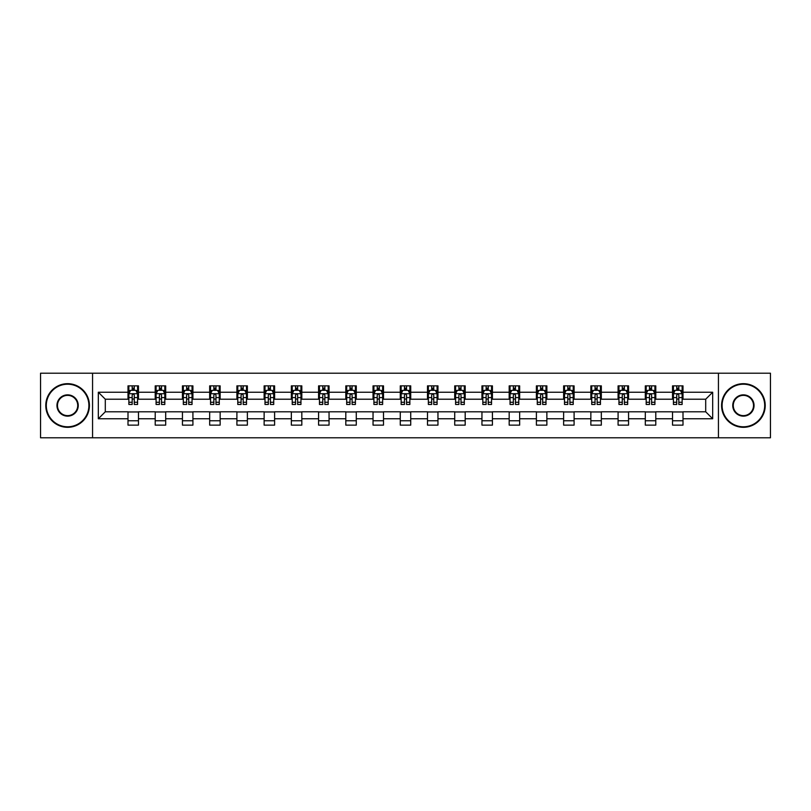 <?xml version="1.0" encoding="UTF-8"?>
<svg xmlns="http://www.w3.org/2000/svg" width="811" height="811" viewBox="0 0 811 811"><rect width="100%" height="100%" fill="white"/><g stroke="black" fill="none" stroke-linecap="round" stroke-linejoin="round"><path stroke-width="1.22" d="M718.434 437.788L770.45 437.788L770.45 373.212L718.434 373.212L718.434 437.788L92.566 437.788L92.566 373.212L40.55 373.212L40.55 437.788L92.566 437.788M718.434 373.212L92.566 373.212M683.004 392.24L683.004 385.864L672.532 385.864L672.532 392.24L655.785 392.24L655.785 385.864L645.313 385.864L645.313 392.24L628.555 392.24L628.555 385.864L618.083 385.864L618.083 392.24L601.326 392.24L601.326 385.864L590.854 385.864L590.854 392.24L574.097 392.24L574.097 385.864L563.625 385.864L563.625 392.24L546.867 392.24L546.867 385.864L536.395 385.864L536.395 392.24L519.648 392.24L519.648 385.864L509.176 385.864L509.176 392.24L492.419 392.24L492.419 385.864L481.947 385.864L481.947 392.24L465.19 392.24L465.19 385.864L454.718 385.864L454.718 392.24L437.96 392.24L437.96 385.864L427.488 385.864L427.488 392.24L410.731 392.24L410.731 385.864L400.269 385.864L400.269 392.24L383.512 392.24L383.512 385.864L373.04 385.864L373.04 392.24L356.282 392.24L356.282 385.864L345.81 385.864L345.81 392.24L329.053 392.24L329.053 385.864L318.581 385.864L318.581 392.24L301.824 392.24L301.824 385.864L291.352 385.864L291.352 392.24L274.605 392.24L274.605 385.864L264.133 385.864L264.133 392.24L247.375 392.24L247.375 385.864L236.903 385.864L236.903 392.24L220.146 392.24L220.146 385.864L209.674 385.864L209.674 392.24L192.917 392.24L192.917 385.864L182.445 385.864L182.445 392.24L165.687 392.24L165.687 385.864L155.215 385.864L155.215 392.24L138.468 392.24L138.468 385.864L127.996 385.864L127.996 392.24L98.324 392.24L98.324 418.76L105.298 411.785L127.996 411.785L127.996 425.136L138.468 425.136L138.468 411.785L155.215 411.785L155.215 425.136L165.687 425.136L165.687 411.785L182.445 411.785L182.445 425.136L192.917 425.136L192.917 411.785L209.674 411.785L209.674 425.136L220.146 425.136L220.146 411.785L236.903 411.785L236.903 425.136L247.375 425.136L247.375 411.785L264.133 411.785L264.133 425.136L274.605 425.136L274.605 411.785L291.352 411.785L291.352 425.136L301.824 425.136L301.824 411.785L318.581 411.785L318.581 425.136L329.053 425.136L329.053 411.785L345.81 411.785L345.81 425.136L356.282 425.136L356.282 411.785L373.04 411.785L373.04 425.136L383.512 425.136L383.512 411.785L400.269 411.785L400.269 425.136L410.731 425.136L410.731 411.785L427.488 411.785L427.488 425.136L437.96 425.136L437.96 411.785L454.718 411.785L454.718 425.136L465.19 425.136L465.19 411.785L481.947 411.785L481.947 425.136L492.419 425.136L492.419 411.785L509.176 411.785L509.176 425.136L519.648 425.136L519.648 411.785L536.395 411.785L536.395 425.136L546.867 425.136L546.867 411.785L563.625 411.785L563.625 425.136L574.097 425.136L574.097 411.785L590.854 411.785L590.854 425.136L601.326 425.136L601.326 411.785L618.083 411.785L618.083 425.136L628.555 425.136L628.555 411.785L645.313 411.785L645.313 425.136L655.785 425.136L655.785 411.785L672.532 411.785L672.532 425.136L683.004 425.136L683.004 411.785L705.702 411.785L705.702 399.215L683.004 399.215L683.004 392.24L712.676 392.24L712.676 418.76L683.004 418.76M672.532 418.76L655.785 418.76M645.313 418.76L628.555 418.76M618.083 418.76L601.326 418.76M590.854 418.76L574.097 418.76M563.625 418.76L546.867 418.76M536.395 418.76L519.648 418.76M509.176 418.76L492.419 418.76M481.947 418.76L465.19 418.76M454.718 418.76L437.96 418.76M427.488 418.76L410.731 418.76M400.269 418.76L383.512 418.76M373.04 418.76L356.282 418.76M345.81 418.76L329.053 418.76M318.581 418.76L301.824 418.76M291.352 418.76L274.605 418.76M264.133 418.76L247.375 418.76M236.903 418.76L220.146 418.76M209.674 418.76L192.917 418.76M182.445 418.76L165.687 418.76M155.215 418.76L138.468 418.76M127.996 418.76L98.324 418.76M672.532 392.24L672.532 399.215L655.785 399.215L655.785 392.24M645.313 392.24L645.313 399.215L628.555 399.215L628.555 392.24M618.083 392.24L618.083 399.215L601.326 399.215L601.326 392.24M590.854 392.24L590.854 399.215L574.097 399.215L574.097 392.24M563.625 392.24L563.625 399.215L546.867 399.215L546.867 392.24M536.395 392.24L536.395 399.215L519.648 399.215L519.648 392.24M509.176 392.24L509.176 399.215L492.419 399.215L492.419 392.24M481.947 392.24L481.947 399.215L465.19 399.215L465.19 392.24M454.718 392.24L454.718 399.215L437.96 399.215L437.96 392.24M427.488 392.24L427.488 399.215L410.731 399.215L410.731 392.24M400.269 392.24L400.269 399.215L383.512 399.215L383.512 392.24M373.04 392.24L373.04 399.215L356.282 399.215L356.282 392.24M345.81 392.24L345.81 399.215L329.053 399.215L329.053 392.24M318.581 392.24L318.581 399.215L301.824 399.215L301.824 392.24M291.352 392.24L291.352 399.215L274.605 399.215L274.605 392.24M264.133 392.24L264.133 399.215L247.375 399.215L247.375 392.24M236.903 392.24L236.903 399.215L220.146 399.215L220.146 392.24M209.674 392.24L209.674 399.215L192.917 399.215L192.917 392.24M182.445 392.24L182.445 399.215L165.687 399.215L165.687 392.24M155.215 392.24L155.215 399.215L138.468 399.215L138.468 392.24M127.996 392.24L127.996 399.215L105.298 399.215L98.324 392.24M105.298 399.215L105.298 411.785M712.676 418.76L705.702 411.785M705.702 399.215L712.676 392.24M127.996 390.233L128.868 390.233M132.183 390.233L134.271 390.233M137.586 390.233L138.468 390.233M127.996 399.042L128.868 399.042M132.183 399.042L134.271 399.042M137.586 399.042L138.468 399.042M127.996 411.958L138.468 411.958M127.996 420.767L138.468 420.767M155.215 411.958L165.687 411.958M155.215 420.767L165.687 420.767M155.215 390.233L156.087 390.233M159.412 390.233L161.501 390.233M164.815 390.233L165.687 390.233M155.215 399.042L156.087 399.042M159.412 399.042L161.501 399.042M164.815 399.042L165.687 399.042M182.445 411.958L192.917 411.958M182.445 420.767L192.917 420.767M182.445 390.233L183.316 390.233M186.631 390.233L188.73 390.233M192.045 390.233L192.917 390.233M182.445 399.042L183.316 399.042M186.631 399.042L188.73 399.042M192.045 399.042L192.917 399.042M209.674 411.958L220.146 411.958M209.674 420.767L220.146 420.767M209.674 390.233L210.546 390.233M213.861 390.233L215.959 390.233M219.274 390.233L220.146 390.233M209.674 399.042L210.546 399.042M213.861 399.042L215.959 399.042M219.274 399.042L220.146 399.042M236.903 411.958L247.375 411.958M236.903 420.767L247.375 420.767M236.903 390.233L237.775 390.233M241.09 390.233L243.188 390.233M246.503 390.233L247.375 390.233M236.903 399.042L237.775 399.042M241.09 399.042L243.188 399.042M246.503 399.042L247.375 399.042M264.133 411.958L274.605 411.958M264.133 420.767L274.605 420.767M264.133 390.233L265.004 390.233M268.319 390.233L270.408 390.233M273.723 390.233L274.605 390.233M264.133 399.042L265.004 399.042M268.319 399.042L270.408 399.042M273.723 399.042L274.605 399.042M291.352 411.958L301.824 411.958M291.352 420.767L301.824 420.767M291.352 390.233L292.224 390.233M295.549 390.233L297.637 390.233M300.952 390.233L301.824 390.233M291.352 399.042L292.224 399.042M295.549 399.042L297.637 399.042M300.952 399.042L301.824 399.042M318.581 411.958L329.053 411.958M318.581 420.767L329.053 420.767M318.581 390.233L319.453 390.233M322.768 390.233L324.866 390.233M328.181 390.233L329.053 390.233M318.581 399.042L319.453 399.042M322.768 399.042L324.866 399.042M328.181 399.042L329.053 399.042M345.81 411.958L356.282 411.958M345.81 420.767L356.282 420.767M345.81 390.233L346.682 390.233M349.997 390.233L352.096 390.233M355.411 390.233L356.282 390.233M345.81 399.042L346.682 399.042M349.997 399.042L352.096 399.042M355.411 399.042L356.282 399.042M373.04 411.958L383.512 411.958M373.04 420.767L383.512 420.767M373.04 390.233L373.912 390.233M377.227 390.233L379.325 390.233M382.64 390.233L383.512 390.233M373.04 399.042L373.912 399.042M377.227 399.042L379.325 399.042M382.64 399.042L383.512 399.042M400.269 411.958L410.731 411.958M400.269 420.767L410.731 420.767M400.269 390.233L401.141 390.233M404.456 390.233L406.544 390.233M409.859 390.233L410.731 390.233M400.269 399.042L401.141 399.042M404.456 399.042L406.544 399.042M409.859 399.042L410.731 399.042M427.488 411.958L437.96 411.958M427.488 420.767L437.96 420.767M427.488 390.233L428.36 390.233M431.675 390.233L433.773 390.233M437.088 390.233L437.96 390.233M427.488 399.042L428.36 399.042M431.675 399.042L433.773 399.042M437.088 399.042L437.96 399.042M454.718 411.958L465.19 411.958M454.718 420.767L465.19 420.767M454.718 390.233L455.589 390.233M458.904 390.233L461.003 390.233M464.318 390.233L465.19 390.233M454.718 399.042L455.589 399.042M458.904 399.042L461.003 399.042M464.318 399.042L465.19 399.042M481.947 411.958L492.419 411.958M481.947 420.767L492.419 420.767M481.947 390.233L482.819 390.233M486.134 390.233L488.232 390.233M491.547 390.233L492.419 390.233M481.947 399.042L482.819 399.042M486.134 399.042L488.232 399.042M491.547 399.042L492.419 399.042M509.176 411.958L519.648 411.958M509.176 420.767L519.648 420.767M509.176 390.233L510.048 390.233M513.363 390.233L515.451 390.233M518.776 390.233L519.648 390.233M509.176 399.042L510.048 399.042M513.363 399.042L515.451 399.042M518.776 399.042L519.648 399.042M536.395 411.958L546.867 411.958M536.395 420.767L546.867 420.767M536.395 390.233L537.277 390.233M540.592 390.233L542.681 390.233M545.996 390.233L546.867 390.233M536.395 399.042L537.277 399.042M540.592 399.042L542.681 399.042M545.996 399.042L546.867 399.042M563.625 411.958L574.097 411.958M563.625 420.767L574.097 420.767M563.625 390.233L564.497 390.233M567.812 390.233L569.91 390.233M573.225 390.233L574.097 390.233M563.625 399.042L564.497 399.042M567.812 399.042L569.91 399.042M573.225 399.042L574.097 399.042M590.854 411.958L601.326 411.958M590.854 420.767L601.326 420.767M590.854 390.233L591.726 390.233M595.041 390.233L597.139 390.233M600.454 390.233L601.326 390.233M590.854 399.042L591.726 399.042M595.041 399.042L597.139 399.042M600.454 399.042L601.326 399.042M618.083 411.958L628.555 411.958M618.083 420.767L628.555 420.767M618.083 390.233L618.955 390.233M622.27 390.233L624.369 390.233M627.684 390.233L628.555 390.233M618.083 399.042L618.955 399.042M622.27 399.042L624.369 399.042M627.684 399.042L628.555 399.042M645.313 411.958L655.785 411.958M645.313 420.767L655.785 420.767M645.313 390.233L646.185 390.233M649.499 390.233L651.588 390.233M654.913 390.233L655.785 390.233M645.313 399.042L646.185 399.042M649.499 399.042L651.588 399.042M654.913 399.042L655.785 399.042M672.532 411.958L683.004 411.958M672.532 420.767L683.004 420.767M672.532 390.233L673.414 390.233M676.729 390.233L678.817 390.233M682.132 390.233L683.004 390.233M672.532 399.042L673.414 399.042M676.729 399.042L678.817 399.042M682.132 399.042L683.004 399.042M134.271 388.134L132.183 388.134M137.586 402.266L134.271 402.266L134.271 404.456L137.586 404.456L137.586 393.801L135.843 390.314L130.612 390.314L128.868 393.801L128.868 404.456L132.183 404.456L132.183 402.266L128.868 402.266M128.868 393.801L128.868 385.864M137.586 393.801L137.586 385.864M132.183 390.314L132.183 385.864M134.271 385.864L134.271 390.314M134.271 402.266L134.271 395.119C133.582 393.771 132.882 393.771 132.183 395.119L132.183 402.266M67.607 384.211A21.289 21.289 0 0 0 46.308 405.5A21.289 21.289 0 0 0 67.607 426.789A21.289 21.289 0 0 0 88.896 405.5A21.289 21.289 0 0 0 67.607 384.211M67.607 427.316A21.816 21.816 0 0 1 45.781 405.5A21.816 21.816 0 0 1 67.607 383.684A21.816 21.816 0 0 1 89.423 405.5A21.816 21.816 0 0 1 67.607 427.316M67.607 394.856A10.644 10.644 0 0 1 78.251 405.5A10.644 10.644 0 0 1 67.607 416.144A10.644 10.644 0 0 1 56.952 405.5A10.644 10.644 0 0 1 67.607 394.856M67.607 415.627A10.127 10.127 0 0 0 77.724 405.5A10.127 10.127 0 0 0 67.607 395.373A10.127 10.127 0 0 0 57.48 405.5A10.127 10.127 0 0 0 67.607 415.627M743.393 384.211A21.289 21.289 0 0 0 722.104 405.5A21.289 21.289 0 0 0 743.393 426.789A21.289 21.289 0 0 0 764.692 405.5A21.289 21.289 0 0 0 743.393 384.211M743.393 427.316A21.816 21.816 0 0 1 721.577 405.5A21.816 21.816 0 0 1 743.393 383.684A21.816 21.816 0 0 1 765.219 405.5A21.816 21.816 0 0 1 743.393 427.316M743.393 394.856A10.644 10.644 0 0 1 754.048 405.5A10.644 10.644 0 0 1 743.393 416.144A10.644 10.644 0 0 1 732.749 405.5A10.644 10.644 0 0 1 743.393 394.856M743.393 415.627A10.127 10.127 0 0 0 753.52 405.5A10.127 10.127 0 0 0 743.393 395.373A10.127 10.127 0 0 0 733.276 405.5A10.127 10.127 0 0 0 743.393 415.627M161.501 388.134L159.412 388.134M164.815 402.266L161.501 402.266L161.501 404.456L164.815 404.456L164.815 393.801L163.072 390.314L157.841 390.314L156.087 393.801L156.087 404.456L159.412 404.456L159.412 402.266L156.087 402.266M156.087 393.801L156.087 385.864M164.815 393.801L164.815 385.864M159.412 390.314L159.412 385.864M161.501 385.864L161.501 390.314M161.501 402.266L161.501 395.119C160.801 393.771 160.102 393.771 159.412 395.119L159.412 402.266M188.73 388.134L186.631 388.134M192.045 402.266L188.73 402.266L188.73 404.456L192.045 404.456L192.045 393.801L190.301 390.314L185.06 390.314L183.316 393.801L183.316 404.456L186.631 404.456L186.631 402.266L183.316 402.266M183.316 393.801L183.316 385.864M192.045 393.801L192.045 385.864M186.631 390.314L186.631 385.864M188.73 385.864L188.73 390.314M188.73 402.266L188.73 395.119C188.03 393.771 187.331 393.771 186.631 395.119L186.631 402.266M215.959 388.134L213.861 388.134M219.274 402.266L215.959 402.266L215.959 404.456L219.274 404.456L219.274 393.801L217.53 390.314L212.289 390.314L210.546 393.801L210.546 404.456L213.861 404.456L213.861 402.266L210.546 402.266M210.546 393.801L210.546 385.864M219.274 393.801L219.274 385.864M213.861 390.314L213.861 385.864M215.959 385.864L215.959 390.314M215.959 402.266L215.959 395.119C215.26 393.771 214.56 393.771 213.861 395.119L213.861 402.266M243.188 388.134L241.09 388.134M246.503 402.266L243.188 402.266L243.188 404.456L246.503 404.456L246.503 393.801L244.75 390.314L239.519 390.314L237.775 393.801L237.775 404.456L241.09 404.456L241.09 402.266L237.775 402.266M237.775 393.801L237.775 385.864M246.503 393.801L246.503 385.864M241.09 390.314L241.09 385.864M243.188 385.864L243.188 390.314M243.188 402.266L243.188 395.119C242.489 393.771 241.79 393.771 241.09 395.119L241.09 402.266M270.408 388.134L268.319 388.134M273.723 402.266L270.408 402.266L270.408 404.456L273.723 404.456L273.723 393.801L271.979 390.314L266.748 390.314L265.004 393.801L265.004 404.456L268.319 404.456L268.319 402.266L265.004 402.266M265.004 393.801L265.004 385.864M273.723 393.801L273.723 385.864M268.319 390.314L268.319 385.864M270.408 385.864L270.408 390.314M270.408 402.266L270.408 395.119C269.718 393.771 269.019 393.771 268.319 395.119L268.319 402.266M297.637 388.134L295.549 388.134M300.952 402.266L297.637 402.266L297.637 404.456L300.952 404.456L300.952 393.801L299.208 390.314L293.977 390.314L292.224 393.801L292.224 404.456L295.549 404.456L295.549 402.266L292.224 402.266M292.224 393.801L292.224 385.864M300.952 393.801L300.952 385.864M295.549 390.314L295.549 385.864M297.637 385.864L297.637 390.314M297.637 402.266L297.637 395.119C296.938 393.771 296.238 393.771 295.549 395.119L295.549 402.266M324.866 388.134L322.768 388.134M328.181 402.266L324.866 402.266L324.866 404.456L328.181 404.456L328.181 393.801L326.438 390.314L321.197 390.314L319.453 393.801L319.453 404.456L322.768 404.456L322.768 402.266L319.453 402.266M319.453 393.801L319.453 385.864M328.181 393.801L328.181 385.864M322.768 390.314L322.768 385.864M324.866 385.864L324.866 390.314M324.866 402.266L324.866 395.119C324.167 393.771 323.467 393.771 322.768 395.119L322.768 402.266M352.096 388.134L349.997 388.134M355.411 402.266L352.096 402.266L352.096 404.456L355.411 404.456L355.411 393.801L353.667 390.314L348.426 390.314L346.682 393.801L346.682 404.456L349.997 404.456L349.997 402.266L346.682 402.266M346.682 393.801L346.682 385.864M355.411 393.801L355.411 385.864M349.997 390.314L349.997 385.864M352.096 385.864L352.096 390.314M352.096 402.266L352.096 395.119C351.396 393.771 350.697 393.771 349.997 395.119L349.997 402.266M379.325 388.134L377.227 388.134M382.64 402.266L379.325 402.266L379.325 404.456L382.64 404.456L382.64 393.801L380.886 390.314L375.655 390.314L373.912 393.801L373.912 404.456L377.227 404.456L377.227 402.266L373.912 402.266M373.912 393.801L373.912 385.864M382.64 393.801L382.64 385.864M377.227 390.314L377.227 385.864M379.325 385.864L379.325 390.314M379.325 402.266L379.325 395.119C378.625 393.771 377.926 393.771 377.227 395.119L377.227 402.266M406.544 388.134L404.456 388.134M409.859 402.266L406.544 402.266L406.544 404.456L409.859 404.456L409.859 393.801L408.115 390.314L402.885 390.314L401.141 393.801L401.141 404.456L404.456 404.456L404.456 402.266L401.141 402.266M401.141 393.801L401.141 385.864M409.859 393.801L409.859 385.864M404.456 390.314L404.456 385.864M406.544 385.864L406.544 390.314M406.544 402.266L406.544 395.119C405.855 393.771 405.155 393.771 404.456 395.119L404.456 402.266M433.773 388.134L431.675 388.134M437.088 402.266L433.773 402.266L433.773 404.456L437.088 404.456L437.088 393.801L435.345 390.314L430.114 390.314L428.36 393.801L428.36 404.456L431.675 404.456L431.675 402.266L428.36 402.266M428.36 393.801L428.36 385.864M437.088 393.801L437.088 385.864M431.675 390.314L431.675 385.864M433.773 385.864L433.773 390.314M433.773 402.266L433.773 395.119C433.074 393.771 432.375 393.771 431.675 395.119L431.675 402.266M461.003 388.134L458.904 388.134M464.318 402.266L461.003 402.266L461.003 404.456L464.318 404.456L464.318 393.801L462.574 390.314L457.333 390.314L455.589 393.801L455.589 404.456L458.904 404.456L458.904 402.266L455.589 402.266M455.589 393.801L455.589 385.864M464.318 393.801L464.318 385.864M458.904 390.314L458.904 385.864M461.003 385.864L461.003 390.314M461.003 402.266L461.003 395.119C460.303 393.771 459.604 393.771 458.904 395.119L458.904 402.266M488.232 388.134L486.134 388.134M491.547 402.266L488.232 402.266L488.232 404.456L491.547 404.456L491.547 393.801L489.803 390.314L484.562 390.314L482.819 393.801L482.819 404.456L486.134 404.456L486.134 402.266L482.819 402.266M482.819 393.801L482.819 385.864M491.547 393.801L491.547 385.864M486.134 390.314L486.134 385.864M488.232 385.864L488.232 390.314M488.232 402.266L488.232 395.119C487.533 393.771 486.833 393.771 486.134 395.119L486.134 402.266M515.451 388.134L513.363 388.134M518.776 402.266L515.451 402.266L515.451 404.456L518.776 404.456L518.776 393.801L517.023 390.314L511.792 390.314L510.048 393.801L510.048 404.456L513.363 404.456L513.363 402.266L510.048 402.266M510.048 393.801L510.048 385.864M518.776 393.801L518.776 385.864M513.363 390.314L513.363 385.864M515.451 385.864L515.451 390.314M515.451 402.266L515.451 395.119C514.762 393.771 514.062 393.771 513.363 395.119L513.363 402.266M542.681 388.134L540.592 388.134M545.996 402.266L542.681 402.266L542.681 404.456L545.996 404.456L545.996 393.801L544.252 390.314L539.021 390.314L537.277 393.801L537.277 404.456L540.592 404.456L540.592 402.266L537.277 402.266M537.277 393.801L537.277 385.864M545.996 393.801L545.996 385.864M540.592 390.314L540.592 385.864M542.681 385.864L542.681 390.314M542.681 402.266L542.681 395.119C541.991 393.771 541.292 393.771 540.592 395.119L540.592 402.266M569.91 388.134L567.812 388.134M573.225 402.266L569.91 402.266L569.91 404.456L573.225 404.456L573.225 393.801L571.481 390.314L566.25 390.314L564.497 393.801L564.497 404.456L567.812 404.456L567.812 402.266L564.497 402.266M564.497 393.801L564.497 385.864M573.225 393.801L573.225 385.864M567.812 390.314L567.812 385.864M569.91 385.864L569.91 390.314M569.91 402.266L569.91 395.119C569.21 393.771 568.511 393.771 567.812 395.119L567.812 402.266M597.139 388.134L595.041 388.134M600.454 402.266L597.139 402.266L597.139 404.456L600.454 404.456L600.454 393.801L598.711 390.314L593.47 390.314L591.726 393.801L591.726 404.456L595.041 404.456L595.041 402.266L591.726 402.266M591.726 393.801L591.726 385.864M600.454 393.801L600.454 385.864M595.041 390.314L595.041 385.864M597.139 385.864L597.139 390.314M597.139 402.266L597.139 395.119C596.44 393.771 595.74 393.771 595.041 395.119L595.041 402.266M624.369 388.134L622.27 388.134M627.684 402.266L624.369 402.266L624.369 404.456L627.684 404.456L627.684 393.801L625.94 390.314L620.699 390.314L618.955 393.801L618.955 404.456L622.27 404.456L622.27 402.266L618.955 402.266M618.955 393.801L618.955 385.864M627.684 393.801L627.684 385.864M622.27 390.314L622.27 385.864M624.369 385.864L624.369 390.314M624.369 402.266L624.369 395.119C623.669 393.771 622.97 393.771 622.27 395.119L622.27 402.266M651.588 388.134L649.499 388.134M654.913 402.266L651.588 402.266L651.588 404.456L654.913 404.456L654.913 393.801L653.159 390.314L647.928 390.314L646.185 393.801L646.185 404.456L649.499 404.456L649.499 402.266L646.185 402.266M646.185 393.801L646.185 385.864M654.913 393.801L654.913 385.864M649.499 390.314L649.499 385.864M651.588 385.864L651.588 390.314M651.588 402.266L651.588 395.119C650.898 393.771 650.199 393.771 649.499 395.119L649.499 402.266M678.817 388.134L676.729 388.134M682.132 402.266L678.817 402.266L678.817 404.456L682.132 404.456L682.132 393.801L680.388 390.314L675.157 390.314L673.414 393.801L673.414 404.456L676.729 404.456L676.729 402.266L673.414 402.266M673.414 393.801L673.414 385.864M682.132 393.801L682.132 385.864M676.729 390.314L676.729 385.864M678.817 385.864L678.817 390.314M678.817 402.266L678.817 395.119C678.118 393.771 677.428 393.771 676.729 395.119L676.729 402.266M137.546 393.72L128.908 393.72M128.868 390.527L130.5 390.527M135.954 390.527L137.586 390.527M132.183 397.583L128.868 397.583M137.586 397.583L134.271 397.583M134.271 389.25L132.183 389.25M164.775 393.72L156.138 393.72M156.087 390.527L157.729 390.527M163.173 390.527L164.815 390.527M159.412 397.583L156.087 397.583M164.815 397.583L161.501 397.583M161.501 389.25L159.412 389.25M192.004 393.72L183.367 393.72M183.316 390.527L184.959 390.527M190.403 390.527L192.045 390.527M186.631 397.583L183.316 397.583M192.045 397.583L188.73 397.583M188.73 389.25L186.631 389.25M219.234 393.72L210.586 393.72M210.546 390.527L212.188 390.527M217.632 390.527L219.274 390.527M213.861 397.583L210.546 397.583M219.274 397.583L215.959 397.583M215.959 389.25L213.861 389.25M246.453 393.72L237.816 393.72M237.775 390.527L239.417 390.527M244.861 390.527L246.503 390.527M241.09 397.583L237.775 397.583M246.503 397.583L243.188 397.583M243.188 389.25L241.09 389.25M273.682 393.72L265.045 393.72M265.004 390.527L266.637 390.527M272.09 390.527L273.723 390.527M268.319 397.583L265.004 397.583M273.723 397.583L270.408 397.583M270.408 389.25L268.319 389.25M300.911 393.72L292.274 393.72M292.224 390.527L293.866 390.527M299.31 390.527L300.952 390.527M295.549 397.583L292.224 397.583M300.952 397.583L297.637 397.583M297.637 389.25L295.549 389.25M328.141 393.72L319.493 393.72M319.453 390.527L321.095 390.527M326.539 390.527L328.181 390.527M322.768 397.583L319.453 397.583M328.181 397.583L324.866 397.583M324.866 389.25L322.768 389.25M355.37 393.72L346.723 393.72M346.682 390.527L348.325 390.527M353.768 390.527L355.411 390.527M349.997 397.583L346.682 397.583M355.411 397.583L352.096 397.583M352.096 389.25L349.997 389.25M382.589 393.72L373.952 393.72M373.912 390.527L375.554 390.527M380.998 390.527L382.64 390.527M377.227 397.583L373.912 397.583M382.64 397.583L379.325 397.583M379.325 389.25L377.227 389.25M409.819 393.72L401.181 393.72M401.141 390.527L402.773 390.527M408.227 390.527L409.859 390.527M404.456 397.583L401.141 397.583M409.859 397.583L406.544 397.583M406.544 389.25L404.456 389.25M437.048 393.72L428.411 393.72M428.36 390.527L430.002 390.527M435.446 390.527L437.088 390.527M431.675 397.583L428.36 397.583M437.088 397.583L433.773 397.583M433.773 389.25L431.675 389.25M464.277 393.72L455.63 393.72M455.589 390.527L457.232 390.527M462.675 390.527L464.318 390.527M458.904 397.583L455.589 397.583M464.318 397.583L461.003 397.583M461.003 389.25L458.904 389.25M491.507 393.72L482.859 393.72M482.819 390.527L484.461 390.527M489.905 390.527L491.547 390.527M486.134 397.583L482.819 397.583M491.547 397.583L488.232 397.583M488.232 389.25L486.134 389.25M518.726 393.72L510.089 393.72M510.048 390.527L511.69 390.527M517.134 390.527L518.776 390.527M513.363 397.583L510.048 397.583M518.776 397.583L515.451 397.583M515.451 389.25L513.363 389.25M545.955 393.72L537.318 393.72M537.277 390.527L538.909 390.527M544.363 390.527L545.996 390.527M540.592 397.583L537.277 397.583M545.996 397.583L542.681 397.583M542.681 389.25L540.592 389.25M573.184 393.72L564.547 393.72M564.497 390.527L566.139 390.527M571.583 390.527L573.225 390.527M567.812 397.583L564.497 397.583M573.225 397.583L569.91 397.583M569.91 389.25L567.812 389.25M600.414 393.72L591.766 393.72M591.726 390.527L593.368 390.527M598.812 390.527L600.454 390.527M595.041 397.583L591.726 397.583M600.454 397.583L597.139 397.583M597.139 389.25L595.041 389.25M627.633 393.72L618.996 393.72M618.955 390.527L620.597 390.527M626.041 390.527L627.684 390.527M622.27 397.583L618.955 397.583M627.684 397.583L624.369 397.583M624.369 389.25L622.27 389.25M654.862 393.72L646.225 393.72M646.185 390.527L647.827 390.527M653.271 390.527L654.913 390.527M649.499 397.583L646.185 397.583M654.913 397.583L651.588 397.583M651.588 389.25L649.499 389.25M682.092 393.72L673.454 393.72M673.414 390.527L675.046 390.527M680.5 390.527L682.132 390.527M676.729 397.583L673.414 397.583M682.132 397.583L678.817 397.583M678.817 389.25L676.729 389.25"/></g></svg>
